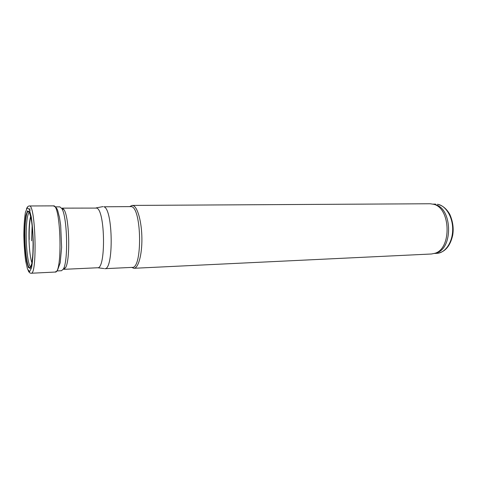 <?xml version="1.0" encoding="UTF-8"?>
<svg xmlns="http://www.w3.org/2000/svg" width="477" height="477" viewBox="0 0 477 477"><rect width="100%" height="100%" fill="white"/><g stroke="black" fill="none" stroke-linecap="round" stroke-linejoin="round"><path stroke-width="0.72" d="M33.146 246.108L32.794 232.967M55.481 206.881L59.834 206.857L61.801 208.544C67.239 216.224 68.438 260.973 63.423 268.933L61.545 270.727L57.198 270.936M62.809 208.33L64.061 209.767C69.338 217.172 70.483 259.923 65.611 267.597L63.775 269.332L97.541 267.764C105.983 269.451 105.25 210.25 96.748 208.085L62.135 208.133M103.914 206.779C113.085 208.95 113.824 270.429 104.713 268.682L132.189 267.382C142.438 269.022 141.836 208.729 131.527 206.607L103.914 206.779M96.098 207.894L103.05 206.583M130.048 206.416L132.224 205.42L133.22 205.611C137.668 207.167 141.752 222.067 141.896 238.452C142.086 254.843 138.318 268.259 133.906 268.289L131.682 267.406M132.224 205.42L430.194 203.751L433.873 204.335C450.717 208.306 451.791 248.344 435.185 253.209L431.542 253.991L133.906 268.289M433.796 204.275L435.561 204.711C452.166 208.628 453.216 247.945 436.849 252.744L434.929 253.305M29.592 210.077L30.182 210.274M29.103 208.956L30.176 208.932M437.469 204.257C445.786 205.468 452.894 217.005 452.685 229.717C452.566 242.435 445.208 253.072 436.902 253.341C444.85 252.285 450.091 246.365 452.625 235.578C453.567 230.504 453.651 223.218 449.835 214.441C446.639 208.813 442.555 205.42 437.576 204.263L437.469 204.257M23.85 234.911C23.945 225.794 24.464 218.305 25.406 212.45L27.213 207.823L29.318 209.403L31.309 217.184C32.43 225.18 33.098 234.296 33.307 244.546C33.175 254.42 32.579 262.201 31.518 267.889L29.598 271.663L27.517 269.1L25.663 260.985C24.661 253.317 24.053 244.79 23.85 235.411L23.85 234.911M24.577 235.829L24.577 235.322C24.661 227.207 25.114 220.499 25.943 215.199L27.535 210.852L29.401 211.871C30.677 215.354 31.726 221.084 32.543 229.073L33.163 242.036C33.146 250.92 32.704 258.206 31.852 263.894L30.224 268.432L28.37 267.448L26.634 261.372C25.639 255.153 24.971 247.885 24.637 239.561L24.577 235.829M53.364 205.873C58.26 208.038 57.55 211.222 59.404 217.011L60.657 225.072L61.616 247.354L60.191 262.851L57.294 270.817L55.141 272.057C62.755 274.066 60.865 203.458 53.364 205.873L29.347 205.969C35.584 203.858 37.492 275.026 31.154 273.249C29.973 273.273 28.972 272.361 28.137 270.513M31.577 240.813L32.156 225.406M29.228 239.603L29.169 235.745C29.175 227.01 29.729 220.601 30.838 216.522M31.971 263.083C30.355 258.218 29.371 250.383 29.019 239.579L28.96 235.71C28.966 226.688 29.55 220.141 30.707 216.075M30.838 267.001C28.686 266.482 26.599 253.555 26.271 239.651L26.211 235.525C26.283 221.912 27.332 214.143 29.371 212.223M30.743 267.203C28.304 271.455 25.37 256.656 24.995 239.692L24.929 235.435C24.81 220.195 26.855 208.36 29.258 212.026M29.836 213.112L30.379 214.626M31.715 264.544L31.261 266.088M24.756 239.657L24.691 235.394C24.774 227.416 25.221 220.827 26.038 215.622L27.6 211.353L29.431 212.348L31.196 218.657C32.215 225.293 32.859 233.056 33.134 241.94L32.889 254.181L31.852 263.429L30.26 267.919L28.435 266.995L26.724 261.062C25.746 254.968 25.09 247.837 24.756 239.657M64.061 209.767L61.801 208.544M65.611 267.597L63.423 268.933M97.702 267.746L103.903 268.545M435.561 204.711L433.873 204.335M436.849 252.744L435.185 253.209M434.487 253.454L436.902 253.341M433.164 204.126L435.584 204.108M29.347 205.969C28.173 206.004 27.219 206.97 26.485 208.86M55.141 272.057L31.154 273.249"/></g></svg>
